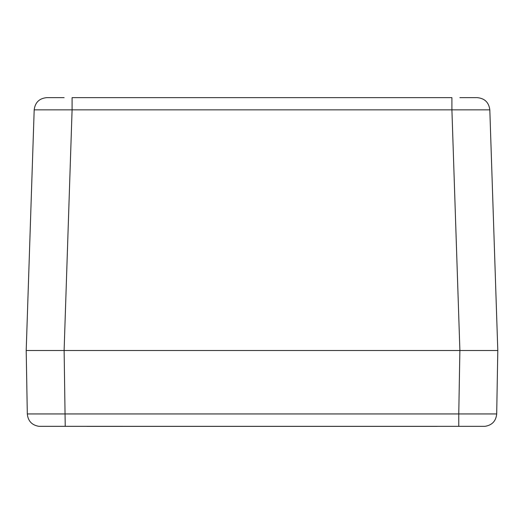 <?xml version="1.0" encoding="UTF-8"?>
<svg xmlns="http://www.w3.org/2000/svg" width="524" height="524" viewBox="0 0 524 524"><rect width="100%" height="100%" fill="white"/><g stroke="black" fill="none" stroke-linecap="round" stroke-linejoin="round"><path stroke-width="0.79" d="M459.876 97.634L477.181 97.634L459.876 97.634M64.125 97.634L46.819 97.634L64.125 97.634M477.181 97.634C484.667 98.329 488.879 102.403 489.816 109.857L451.911 109.857L451.911 97.634L72.089 97.634L72.089 109.857L34.184 109.857C35.121 102.403 39.333 98.329 46.819 97.634C39.333 98.329 35.121 102.403 34.184 109.857L26.2 350.504L34.184 109.857M38.9 426.32L458.769 426.326L458.769 413.94L27.307 413.94C28.021 421.054 31.905 425.18 38.959 426.326C31.905 425.18 28.021 421.054 27.307 413.94L26.2 350.504L497.8 350.504L489.816 109.857M458.769 426.326L485.041 426.326C492.095 425.18 495.979 421.054 496.693 413.94L458.769 413.94L459.876 350.504L485.165 350.504M40.741 350.504L64.111 350.504L72.089 109.857L451.911 109.857L459.889 350.504L64.125 350.504L65.231 426.326M86.886 426.366L437.114 426.366M485.159 426.307L485.041 426.326C492.095 425.18 495.979 421.054 496.693 413.94L497.8 350.504M37.898 350.504L41.691 350.504L37.898 350.504"/></g></svg>
